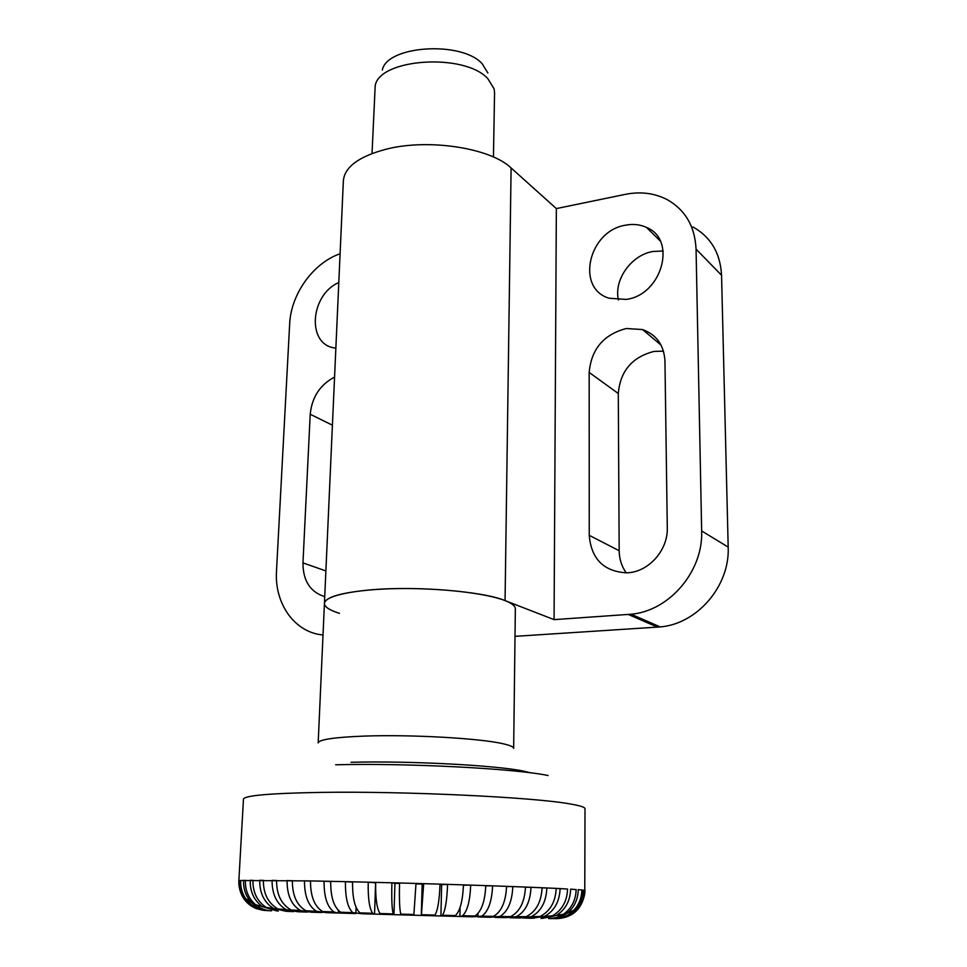 <?xml version="1.0" encoding="UTF-8"?>
<svg xmlns="http://www.w3.org/2000/svg" width="967" height="967" viewBox="0 0 967 967"><rect width="100%" height="100%" fill="white"/><g stroke="black" fill="none" stroke-linecap="round" stroke-linejoin="round"><path stroke-width="1.45" d="M663.193 251.021L652.991 251.468C631.306 254.962 613.731 279.705 618.397 299.939M625.589 225.178C633.095 223.752 640.045 224.489 646.439 227.402C677.359 239.538 661.912 295.092 626.12 299.419L609.174 298.247C575.317 288.444 588.601 230.69 625.589 225.178M626.326 328.514L642.523 329.554C656.533 334.63 664.003 345.134 664.958 361.054L667.29 527.813C668.076 549.921 649.087 571.533 628.067 572.754L626.773 572.839C603.783 571.557 591.272 559.059 589.241 535.331L589.169 372.416C591.308 349.087 603.698 334.461 626.326 328.514M663.495 351.166L654.2 351.384C632.225 356.956 620.258 370.99 618.288 393.521L619.17 550.731C619.279 559.011 621.624 566.384 626.229 572.863M324.428 603.432L343.358 180.793C344.627 166.953 358.975 156.4 386.413 149.136C428.659 138.317 490.595 148.036 511.096 167.956L556.351 208.582L554.067 619.629L505.064 600.604C486.232 593.158 439.538 587.815 397.062 588.601C354.514 589.338 324.344 595.914 324.428 603.432L318.179 742.922C319.013 739.525 334.509 737.241 364.644 736.08C411.132 734.388 480.2 738.317 503.07 743.756C510.092 745.339 513.622 746.875 513.658 748.385L515.351 608.775C515.338 606.031 511.906 603.311 505.064 600.604C482.787 591.26 415.496 585.76 370.059 589.918C340.589 592.723 325.383 597.231 324.428 603.432C324.537 606.925 329.542 610.225 339.465 613.344M323.014 634.968C294.669 632.66 274.29 603.529 276.502 571.026L289.665 323.933C290.886 294.198 313.163 263 340.094 253.753M324.731 596.651C310.238 592.034 302.985 580.78 302.961 562.903L310.214 414.251C311.954 397.123 320.065 384.733 334.57 377.07M335.863 348.168L334.28 347.915C306.503 343.938 310.274 294.754 338.801 282.533M556.351 208.582L625.371 194.355C640.42 191.357 654.236 193.062 666.843 199.456C685.168 209.694 694.91 226.242 696.059 249.123L701.655 530.956C703.347 571.279 669.285 611.047 631.1 614.226L554.067 619.629M515.024 636.346L660.183 626.918C697.195 623.993 729.988 585.905 728.187 547.092L721.551 275.257C720.342 253.136 710.818 237.036 692.964 226.967M493.448 157.005L494.56 92.687L494.113 88.879L487.815 78.653C464.692 52.798 379.838 58.383 375.208 85.555L372.029 153.511M487.876 73.021L482.219 63.786C461.585 40.529 386.727 45.546 382.34 70.071M567.581 889.084L560.123 888.576C559.518 901.776 554.321 911.035 544.518 916.341L532.055 918.239M576.151 889.592L570.627 889.144C570.204 900.978 565.429 909.754 556.303 915.459L542.1 918.445M581.832 890.027L578.266 889.64C578 899.515 574.265 907.384 567.073 913.247C562.153 916.958 556.714 918.735 550.767 918.614L549.788 918.577M584.648 890.402L583.041 890.063C582.992 896.518 581.107 902.344 577.396 907.529C571.678 914.951 564.208 918.65 554.998 918.65L554.925 918.65M362.081 913.73L352.81 912.643C347.685 907.868 345.231 897.533 345.461 881.65L310.516 880.925C310.431 896.288 314.48 906.49 322.64 911.53L327.233 912.691L337.556 913.005L333.99 911.978C327.233 907.058 323.933 896.796 324.078 881.191L330.702 881.553M542.088 887.887L546.863 887.96C546.15 902.114 540.94 911.676 531.258 916.656L519.859 917.973M525.468 887.222L531.016 887.283C530.254 902.114 525.359 911.905 516.342 916.656L505.656 917.635M506.575 886.546L512.824 886.582C512.063 901.909 507.723 911.869 499.794 916.474L489.665 917.236M485.772 885.857L492.59 885.845C491.865 901.534 488.275 911.639 481.796 916.148L472.15 916.789M463.423 885.216L470.687 885.107C470.035 901.063 467.327 911.265 462.577 915.737L460.352 916.486L453.426 916.293M440.904 915.954L441.641 884.672L447.564 884.37C446.984 900.495 445.267 910.793 442.427 915.253L441.17 915.979L433.857 915.773M421.31 915.423L422.156 884.08L423.679 883.669L421.382 915.435L413.84 915.217L416.003 883.439L399.552 882.992C399.153 899.201 399.576 909.584 400.797 914.129L401.378 914.879L413.803 915.217M401.317 914.867L393.835 914.661L393.218 913.912C391.937 909.355 391.49 898.972 391.901 882.786L394.947 883.33L393.968 914.661M381.397 914.298L374.205 914.093L372.67 913.283C369.394 908.629 367.907 898.27 368.222 882.182L375.619 882.847L374.543 914.105M343.744 913.186L337.556 913.005M326.725 912.667L316.487 911.277C308.4 906.176 304.4 896.022 304.508 880.816L310.504 881.106M311.326 912.183L300.532 910.515C291.478 905.185 286.994 895.2 287.078 880.55L292.36 880.768M297.812 911.748L286.232 909.633C276.707 904.024 271.993 894.27 272.09 880.357L276.574 880.538M286.353 911.349L273.576 908.472C264.184 902.489 259.579 893.097 259.76 880.272L263.387 880.405M277.094 911.011L262.335 906.647C253.995 900.362 249.957 891.586 250.235 880.284L252.955 880.381M270.313 910.745L269.66 910.733C262.927 910.491 257.041 907.94 252.012 903.093C246.089 896.953 243.273 889.386 243.575 880.381L245.376 880.441M256.968 908.895C246.126 904.483 240.082 896.204 238.861 884.056M265.985 910.551C255.361 909.778 247.528 904.508 242.512 894.765L239.804 880.562L238.861 880.744L238.849 883.959C240.843 899.431 249.365 908.255 264.39 910.443M238.861 880.744L243.454 799.165C244.276 795.515 270.144 793.266 321.08 792.396C404.508 791.066 532.829 797.195 569.382 803.819C579.789 805.559 584.999 807.179 585.011 808.702L584.769 893.629C581.747 909.318 572.5 917.659 557.04 918.626M310.516 880.925L240.698 880.502C240.372 886.993 241.955 892.94 245.437 898.355C250.767 906.019 258.044 910.104 267.279 910.612M240.698 880.502L239.804 880.562L240.686 880.599M245.388 880.345C245.086 890.256 248.446 898.355 255.469 904.628C260.208 908.545 265.587 910.612 271.57 910.817M252.955 880.272C252.713 892.154 257.101 901.196 266.118 907.397L278.254 911.071M263.387 880.296C263.254 893.544 268.077 903.081 277.867 908.932L287.296 911.398L293.726 911.615M276.586 880.405C276.514 894.608 281.373 904.459 291.14 909.971L298.573 911.784L306.648 912.05M299.697 911.808L299.758 910.479L301.281 910.854M292.372 880.623C292.312 895.49 296.881 905.547 306.08 910.793L311.954 912.219L321.237 912.51M312.957 912.232L313.006 911.119M307.687 911.446L307.651 912.062M328.091 912.715L328.127 911.748M322.156 911.277L322.096 912.522M330.714 881.324C330.569 897.038 333.893 907.336 340.662 912.219L344.131 913.211L355.324 913.537M344.832 913.223L344.868 912.364M338.365 910.431L338.257 913.017M399.552 882.992L352.568 881.807C352.363 897.775 354.816 908.134 359.917 912.872L362.371 913.755L374.205 914.093M362.891 913.755L362.915 912.981M356.086 907.397L355.856 913.549M352.568 881.807L345.461 881.65L352.568 882.109M375.68 882.363C375.389 898.5 376.852 908.883 380.079 913.513L381.578 914.311L393.835 914.661M381.905 914.311L381.929 913.573M401.51 914.867L401.535 914.153M399.528 883.451L394.947 883.33M422.156 884.08L415.991 883.911M413.767 914.492L413.743 915.217M421.382 915.435L433.724 915.773L434.945 915.06C437.725 910.612 439.417 900.301 440.021 884.14L416.003 883.439M441.641 884.672L440.009 884.612M433.482 915.024L433.458 915.761M441.17 915.979L453.185 916.293L455.336 915.568C460.062 911.119 462.758 900.893 463.435 884.878L440.021 884.14M459.893 916.462L460.087 907.445M452.737 915.507L452.725 916.281M460.352 916.486L471.799 916.789L474.954 916.015C481.421 911.53 485.035 901.401 485.772 885.615L463.435 884.878M477.903 916.934L477.964 913.501M471.171 915.93L471.159 916.764M478.556 916.958L489.205 917.236L493.448 916.365C501.426 911.821 505.801 901.812 506.587 886.352L485.772 885.615M494.608 917.357L494.633 915.761M488.408 916.281L488.395 917.199M495.418 917.393L505.076 917.623L510.564 916.607C519.702 911.929 524.67 902.078 525.468 887.065L506.587 886.352M509.682 917.731L509.694 916.595M504.133 916.535L504.121 917.598M510.636 917.756L519.146 917.961L526.108 916.68C535.996 911.808 541.327 902.163 542.088 887.754L525.468 887.065M522.869 918.034L522.881 916.68M518.07 916.668L518.058 917.925M524.247 918.082L531.185 918.239L539.997 916.498C550.126 911.337 555.529 901.969 556.194 888.383L542.088 887.754M556.194 888.516L560.123 888.576L556.194 888.383M533.989 918.287L534.002 916.619M541.012 918.445L552.326 915.858C562.008 910.285 567.097 901.329 567.581 888.975M548.531 918.577L556.351 917.574L563.447 914.238C571.594 908.376 575.824 900.132 576.151 889.495M553.668 918.638C561.634 918.71 568.415 915.858 574.011 910.08C579.112 904.435 581.723 897.714 581.832 889.93M556.605 918.65C569.708 918.118 578.604 911.627 583.282 899.177L584.648 890.305M315.919 911.41L313.912 911.168M505.064 600.604L511.096 167.956M657.524 627.136L628.357 614.48M619.17 550.731L589.241 535.331M618.288 393.521L589.169 372.416M325.891 570.917L302.961 562.903M332.418 425.19L310.214 414.251M721.551 275.257L696.059 249.123M728.187 547.092L701.655 530.956M530.883 772.863L523.389 771.086C495.866 765.296 408.92 760.715 351.045 762.274M548.096 775.534C515.58 768.608 407.034 762.915 335.658 764.788M660.207 240.952L646.439 227.402M661.053 345.074L642.523 329.554M660.183 626.918L631.1 614.226M523.026 771.908L522.18 770.856M333.99 911.978L322.64 911.53M238.849 883.959L242.512 894.765M245.425 898.355L252.012 903.093M255.469 904.628L262.335 906.647M266.118 907.397L273.576 908.472M277.867 908.932L286.232 909.633M291.14 909.971L300.519 910.515M306.08 910.793L316.487 911.277M340.662 912.219L352.81 912.643M359.917 912.872L372.67 913.283M380.079 913.513L393.218 913.912M400.797 914.129L414.106 914.504M421.709 914.709L434.945 915.06M442.427 915.253L455.336 915.568M462.577 915.737L474.954 916.015M481.796 916.16L493.448 916.365M499.794 916.474L510.564 916.607M516.342 916.656L526.108 916.68M531.258 916.656L539.997 916.498M544.518 916.341L552.326 915.858M556.303 915.459L563.447 914.238M567.073 913.247L574.011 910.08M577.396 907.542L583.282 899.177M584.769 893.629L584.987 890.45"/></g></svg>
